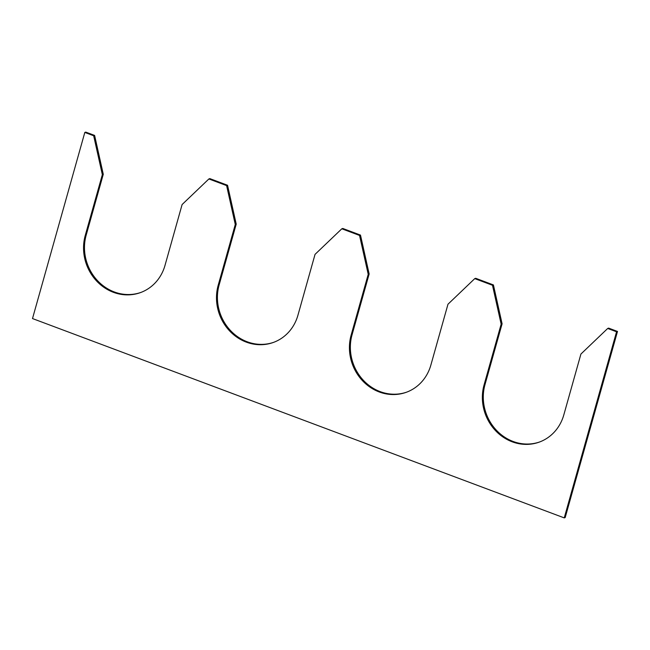 <?xml version="1.0" encoding="UTF-8"?>
<svg xmlns="http://www.w3.org/2000/svg" width="650" height="650" viewBox="0 0 650 650"><rect width="100%" height="100%" fill="white"/><g stroke="black" fill="none" stroke-linecap="round" stroke-linejoin="round"><path stroke-width="0.97" d="M85.248 235.463L86.182 235.121L103.277 174.306L102.343 174.647L85.248 235.463A44.883 41.129 -109.9 0 0 97.061 281.499A44.883 41.129 -109.9 0 0 140.4 292.622A44.883 41.129 -109.9 0 0 165.011 265.371L182.106 204.547L208.886 178.953L209.828 178.612L227.549 185.258L226.614 185.599L208.886 178.953M86.182 235.121A44.883 41.129 -109.9 0 0 97.817 280.963A44.883 41.129 -109.9 0 0 140.871 292.443M93.673 135.761L84.817 132.438L85.751 132.104L94.616 135.419L93.673 135.761L102.343 174.647M564.249 517.896L616.558 331.784L617.5 331.443L565.183 517.562L564.249 517.896L32.5 318.557L84.817 132.438M617.5 331.443L608.636 328.12L607.701 328.461L580.913 354.055L563.818 414.879A44.883 41.129 70.1 0 1 539.216 442.13A44.883 41.129 70.1 0 1 495.877 431.007A44.883 41.129 70.1 0 1 484.055 384.971L501.15 324.155L502.093 323.814L493.423 284.928L475.702 278.289L474.76 278.623L447.98 304.216L430.877 365.04A44.883 41.129 70.1 0 1 406.274 392.291A44.883 41.129 70.1 0 1 362.936 381.168A44.883 41.129 70.1 0 1 351.122 335.14L368.217 274.316L369.151 273.975L360.49 235.097L342.761 228.451L341.827 228.792L315.039 254.377L297.944 315.201A44.883 41.129 -109.9 0 1 273.341 342.452A44.883 41.129 -109.9 0 1 230.002 331.338A44.883 41.129 -109.9 0 1 218.181 285.301L235.276 224.477L236.218 224.136L227.549 185.258M616.558 331.784L607.701 328.461M539.679 441.951A44.883 41.129 70.1 0 1 496.624 430.471A44.883 41.129 70.1 0 1 484.989 384.629L502.093 323.814M493.423 284.928L492.489 285.269L474.76 278.623M406.746 392.121A44.883 41.129 70.1 0 1 363.691 380.64A44.883 41.129 70.1 0 1 352.056 334.799L369.151 273.975M360.49 235.097L359.548 235.438L341.827 228.792M218.181 285.301L219.123 284.96A44.883 41.129 -109.9 0 0 230.75 330.801A44.883 41.129 -109.9 0 0 273.804 342.282M219.123 284.96L236.218 224.136M492.489 285.269L501.15 324.155M359.548 235.438L368.217 274.316M226.614 185.599L235.276 224.477M103.277 174.306L94.616 135.419M484.055 384.971L484.989 384.629M351.122 335.14L352.056 334.799"/></g></svg>
